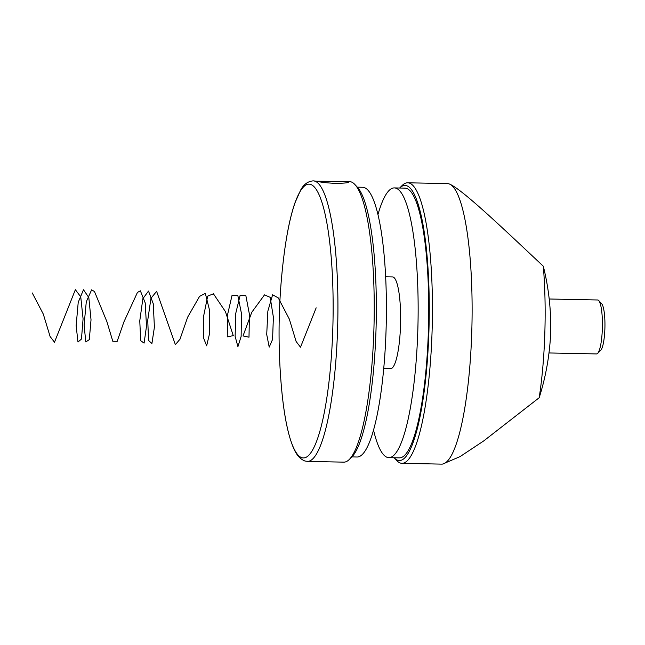 <?xml version="1.0" encoding="UTF-8"?>
<svg xmlns="http://www.w3.org/2000/svg" width="645" height="645" viewBox="0 0 645 645"><rect width="100%" height="100%" fill="white"/><g stroke="black" fill="none" stroke-linecap="round" stroke-linejoin="round"><path stroke-width="0.97" d="M401.996 463.32L441.68 464.126A140.296 27.445 -88.8 0 0 442.647 464.061L460.03 456.62L483.653 440.97L539.172 397.747C545.896 376.607 549.742 354.798 550.701 332.328C551.153 309.802 548.685 287.767 543.308 266.216C505.132 230.418 460.925 187.961 448.92 183.849A140.296 27.445 -88.8 0 0 448.323 183.696A140.296 27.445 -88.8 0 0 447.364 183.591L407.68 182.793A140.296 27.445 91.2 0 1 409.244 183.051A140.296 27.445 91.2 0 1 432.19 327.604A140.296 27.445 91.2 0 1 401.996 463.32A140.296 27.445 91.2 0 1 400.44 463.062A140.296 27.445 91.2 0 1 396.578 460.393L394.159 457.765A137.595 26.921 -88.8 0 0 397.884 460.32A137.595 26.921 -88.8 0 0 428.909 331.377A137.595 26.921 -88.8 0 0 406.511 185.687A137.595 26.921 -88.8 0 0 399.626 188.026L402.149 185.502A140.296 27.445 91.2 0 1 407.68 182.793M539.172 397.747A126.678 24.784 -88.8 0 0 544.832 333.102A126.678 24.784 -88.8 0 0 543.308 266.216M442.647 464.061A140.296 27.445 -88.8 0 0 471.93 325.943A140.296 27.445 -88.8 0 0 448.92 183.849L448.323 183.696M373.56 430.207A134.902 26.389 -88.8 0 0 387.387 457.41A134.902 26.389 -88.8 0 0 388.879 457.66A134.902 26.389 -88.8 0 0 417.912 327.16A134.902 26.389 -88.8 0 0 395.845 188.163A134.902 26.389 -88.8 0 0 394.345 187.913A134.902 26.389 -88.8 0 0 377.93 214.72M388.879 457.66L399.465 457.869A134.902 26.389 -88.8 0 0 428.498 327.378A134.902 26.389 -88.8 0 0 406.431 188.38A134.902 26.389 -88.8 0 0 404.931 188.13L394.345 187.913M598.697 300.538L601.68 303.771A23.744 4.644 91.2 0 1 604.954 323.967A23.744 4.644 91.2 0 1 601.946 348.26A23.744 4.644 91.2 0 1 600.737 350.291L597.625 353.404A26.977 5.281 -88.8 0 0 598.995 351.09A26.977 5.281 -88.8 0 0 602.414 323.484A26.977 5.281 -88.8 0 0 598.697 300.538A26.977 5.281 -88.8 0 0 597.657 299.981L549.201 298.998M549.056 352.96L596.56 353.928A26.977 5.281 -88.8 0 0 597.625 353.404M307.488 461.409L304.779 460.957C296.402 457.474 293.273 448.106 290.266 439.051C286.291 425.942 283.34 408.543 281.422 386.863L281.422 386.863A136.942 26.792 91.2 0 0 301.908 457.716A136.942 26.792 91.2 0 0 332.788 329.393A136.942 26.792 91.2 0 0 310.503 184.397A136.942 26.792 91.2 0 0 284.114 254.307L284.114 254.307C286.872 232.982 290.468 215.865 294.902 202.965L300.635 190.106C303.682 184.389 307.858 181.318 313.172 180.874A140.296 27.445 91.2 0 1 314.736 181.132A140.296 27.445 91.2 0 1 337.682 325.693A140.296 27.445 91.2 0 1 307.488 461.409L343.801 462.143A140.296 27.445 -88.8 0 0 349.332 459.434A140.296 27.445 -88.8 0 0 374.084 322.436A140.296 27.445 -88.8 0 0 354.903 184.543A140.296 27.445 -88.8 0 0 351.041 181.866A140.296 27.445 -88.8 0 0 349.485 181.608L316.655 181.172C319.493 182.1 325.822 182.849 335.642 183.414C345.107 183.236 349.356 182.704 348.397 181.817L344.777 181.511M313.172 180.874L316.655 181.172M354.903 184.543L357.394 187.235A137.595 26.921 91.2 0 1 376.204 322.476A137.595 26.921 91.2 0 1 351.928 456.845L349.332 459.434M357.33 187.163L362.603 187.276A134.902 26.389 91.2 0 1 364.103 187.526A134.902 26.389 91.2 0 1 386.17 326.515A134.902 26.389 91.2 0 1 357.137 457.015L351.864 456.91M385.613 276.794L392.547 276.931A45.868 8.974 91.2 0 1 393.055 277.019A45.868 8.974 91.2 0 1 400.553 324.274A45.868 8.974 91.2 0 1 390.685 368.642L383.759 368.505M316.163 307.818L300.506 347.212L296.119 341.487L289.323 319.09L278.261 297.909L272.617 294.781L267.852 311.108L266.716 334.473L269.207 347.115L272.569 339.415L273.383 317.203L270.166 297.329L264.498 294.878L251.784 312.269L243.02 335.932L248.994 337.198L249.438 314.397L245.866 295.692L240.133 295.281L235.731 313.462L235.127 336.392L237.924 346.655L241.133 336.432L241.448 313.47L237.763 295.192L232.015 295.466L227.709 314.059L227.242 336.843L233.264 335.65L225.452 311.632L213.439 293.806L207.674 296.119L203.675 315.897L203.602 338.093L206.65 345.833L209.641 333.223L209.44 309.818L205.328 293.378L199.563 296.378L187.671 317.138L179.987 339.206L175.376 344.656L156.614 291.322L150.954 298.312L147.737 320.243L148.552 340.431L151.914 343.527L154.405 327.168L153.26 303.755L148.495 291.056L142.859 298.7L139.763 320.863L140.707 340.697L144.093 343.116L146.496 326.265L145.222 302.932L140.368 290.814L137.433 292.435L123.832 322.089L117.164 341.358L112.786 341.229L106.893 321.661L94.493 291.532L91.614 289.831L86.285 301.804L84.084 325.08L85.809 341.963L89.3 339.609L91.026 319.791L88.817 297.547L83.487 289.742L78.222 302.303L76.142 325.661L77.981 342.06L81.464 339.028L83.084 318.848L80.746 296.837L75.36 289.686L54.494 342.221L50.1 336.513L43.312 314.123L32.25 292.943M284.114 254.307A616.04 616.04 0 0 0 281.422 386.863"/></g></svg>
